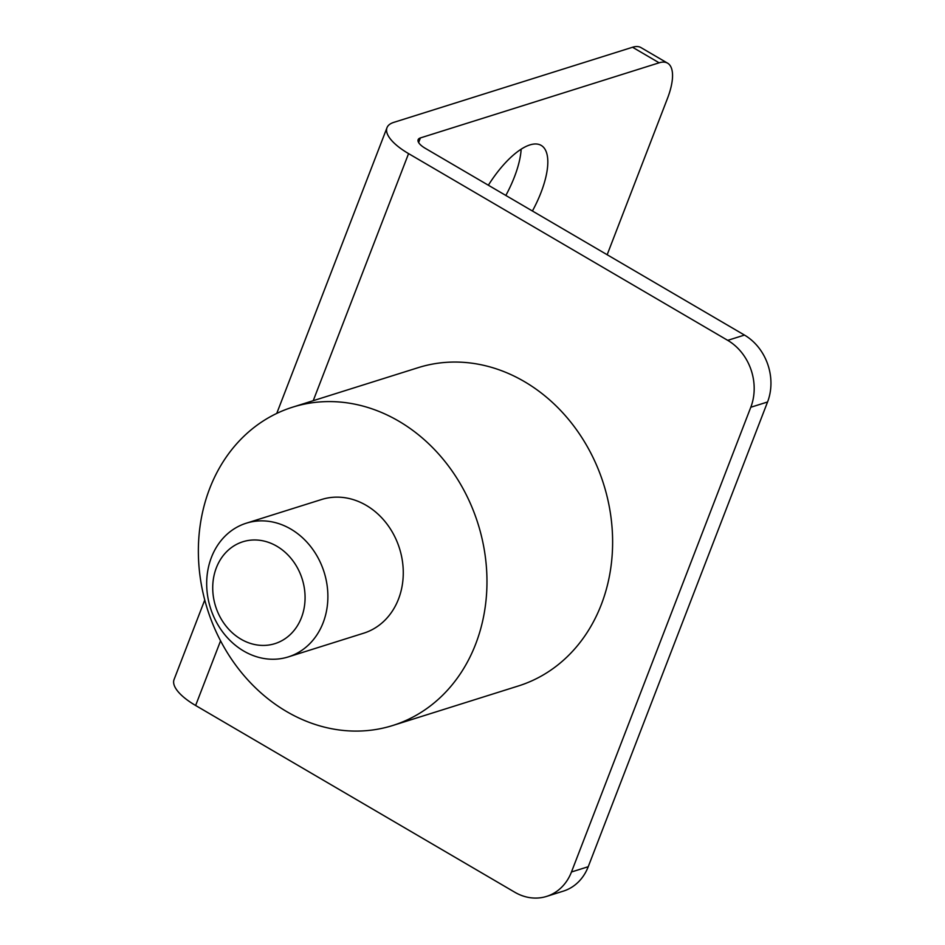 <?xml version="1.0" encoding="UTF-8"?>
<svg xmlns="http://www.w3.org/2000/svg" width="945" height="945" viewBox="0 0 945 945"><rect width="100%" height="100%" fill="white"/><g stroke="black" fill="none" stroke-linecap="round" stroke-linejoin="round"><path stroke-width="1.42" d="M632.548 47.25A50.061 19.219 -59.7 0 1 641.017 47.616L667.607 63.173A50.061 19.219 120.3 0 0 659.137 62.807L420.407 137.923A16.691 6.013 -158.9 0 0 418.139 139.695A16.691 6.013 -158.9 0 0 425.321 148.341L744.471 335.073A50.061 42.56 72.5 0 1 767.553 401.991L588.227 866.719A50.061 42.56 72.5 0 1 563.35 891.123L546.6 896.403A50.061 42.56 -107.5 0 0 571.465 871.987L750.791 407.26A50.061 42.56 -107.5 0 0 727.721 340.354L408.571 153.61A50.061 18.026 21.1 0 1 387.001 127.681A50.061 18.026 21.1 0 1 393.805 122.366L632.548 47.25L659.137 62.807M505.835 195.45A66.741 25.621 120.3 0 0 514.434 176.916A66.741 25.621 120.3 0 0 521.156 149.215M607.162 254.737L667.453 98.469A50.061 19.219 120.3 0 0 667.607 63.173M532.425 211.007A66.741 25.621 120.3 0 0 541.024 192.485A66.741 25.621 120.3 0 0 541.225 145.424A66.741 25.621 120.3 0 0 488.352 185.22M546.6 896.403A50.061 42.56 -107.5 0 1 514.765 892.222L195.627 705.49A50.061 18.026 -158.9 0 1 174.057 679.561L204.758 599.992M392.742 725.5L518.392 685.964A166.852 141.88 -107.5 0 0 601.292 604.611A166.852 141.88 -107.5 0 0 572.599 424.47A166.852 141.88 -107.5 0 0 418.245 367.64L292.596 407.177A166.852 141.88 -107.5 0 0 209.696 488.53A166.852 141.88 -107.5 0 0 238.388 668.682A166.852 141.88 -107.5 0 0 392.742 725.5A166.852 141.88 -107.5 0 0 475.642 644.147A166.852 141.88 -107.5 0 0 446.95 464.007A166.852 141.88 -107.5 0 0 292.596 407.177M288.308 656.905L363.695 633.185A70.084 59.582 -107.5 0 0 398.518 599.024A70.084 59.582 -107.5 0 0 386.47 523.365A70.084 59.582 -107.5 0 0 321.631 499.492L246.243 523.211A70.084 59.582 -107.5 0 0 211.432 557.385A70.084 59.582 -107.5 0 0 223.481 633.044A70.084 59.582 -107.5 0 0 288.308 656.905A70.084 59.582 -107.5 0 0 323.131 622.743A70.084 59.582 -107.5 0 0 311.07 547.084A70.084 59.582 -107.5 0 0 246.243 523.211M301.455 617.593A53.392 45.395 -107.5 0 0 276.838 546.222A53.392 45.395 -107.5 0 0 216.346 567.803A53.392 45.395 -107.5 0 0 240.963 639.174A53.392 45.395 -107.5 0 0 301.455 617.593M418.623 142.541L420.407 137.923M195.627 705.49L220.575 640.828M313.232 400.68L408.571 153.61M727.721 340.354L744.471 335.073M571.465 871.987L588.227 866.719M750.791 407.26L767.553 401.991M276.743 413.426L387.001 127.681"/></g></svg>
